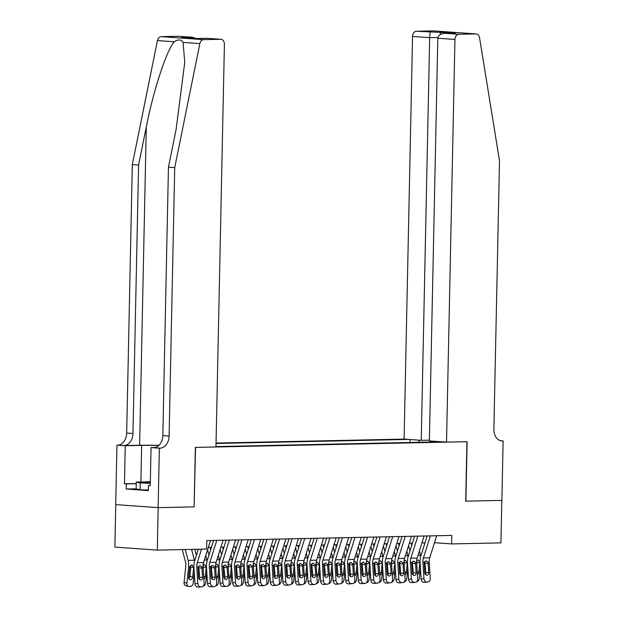 <?xml version="1.0" encoding="UTF-8"?>
<svg xmlns="http://www.w3.org/2000/svg" width="618" height="618" viewBox="0 0 618 618"><rect width="100%" height="100%" fill="white"/><g stroke="black" fill="none" stroke-linecap="round" stroke-linejoin="round"><path stroke-width="0.93" d="M429.394 440.155L421.244 440.325L404.102 439.104L216.053 443.06M115.767 504.612L114.878 547.085L157.296 550.113L206.613 549.07L206.791 540.58L451.789 535.42L451.611 543.917L500.92 542.882L501.808 500.402L465.694 501.167L466.938 441.7L195.551 447.409L194.122 506.86L195.365 447.409L215.968 446.976L224.404 44.311A5.106 3.762 94.1 0 0 220.997 39.305A5.106 3.762 94.1 0 0 220.742 39.297L203.592 39.652A5.106 3.762 94.1 0 0 199.853 43.608L174.724 167.632L169.1 436.076A11.912 8.783 -85.9 0 1 160.062 448.158L159.367 448.174L158.123 507.633L194.122 506.876M215.976 446.567L442.048 441.808M408.575 439.421L216.045 443.477M194.307 506.876L158.185 507.633L157.296 550.113M434.469 542.697L451.611 543.917M208.32 547.448L211.395 547.386M220.881 547.185L223.955 547.115M233.442 546.922L236.524 546.853M246.01 546.652L249.085 546.59M258.571 546.389L261.646 546.327M271.14 546.127L274.214 546.065M283.701 545.864L286.775 545.794M296.261 545.601L299.344 545.532M308.83 545.331L311.905 545.269M321.391 545.068L324.465 545.006M333.959 544.806L337.034 544.736M346.52 544.543L349.595 544.473M359.081 544.273L362.163 544.211M371.65 544.01L374.724 543.948M384.211 543.747L387.285 543.685M396.779 543.485L399.854 543.415M409.34 543.214L412.415 543.152M421.901 542.952L424.983 542.89M435.497 441.345L435.041 441.955M419.614 442.279L418.262 440.116M410.082 442.48L410.143 439.537M431.797 442.024L431.874 441.082M436.656 535.736L429.711 557.807A8.505 5.732 -91.2 0 0 429.209 562.171L430.252 578.541A3.399 2.511 83.4 0 1 428.127 581.971A3.399 2.511 83.4 0 1 427.957 581.986L423.848 582.341L427.957 581.986M427.169 535.937L420.827 556.092A12.762 8.598 -91.2 0 0 420.07 562.635L421.113 579.004L423.971 578.672A3.399 2.511 83.4 0 0 426.698 582.009M430.375 535.876L423.43 557.938A8.505 5.732 -91.2 0 0 422.921 562.303L423.971 578.672M425.508 574.555A2.719 2.009 83.4 0 0 425.879 572.786L424.775 561.391M423.848 582.341A3.399 2.511 -96.6 0 1 421.113 579.004M426.057 560.758L427.849 562.202L428.158 563.454L428.73 572.461A2.719 2.009 -96.6 0 1 427.03 575.203A2.719 2.009 -96.6 0 1 426.891 575.211A2.719 2.009 -96.6 0 1 424.713 572.546L424.28 562.28L426.296 560.773M408.606 545.547L409.989 550.854M411.874 562.141L411.619 564.551M411.047 543.183L411.665 545.547M419.39 550.947L420.572 555.489A12.762 8.598 88.8 0 1 420.765 556.293M420.418 568.096L419.328 578.293A3.399 2.472 104.6 0 1 416.725 581.677M416.648 560.727L418.046 559.978L419.892 562.148L419.869 562.658L416.957 562.658L416.771 564.443M417.243 571.874L418.842 572.291L419.869 562.658M418.842 572.291A2.719 1.978 -75.4 0 1 417.428 574.74M416.957 562.658L416.64 560.874M148.328 490.043L140.085 489.75L136.153 488.846L136.292 482.048L150.344 481.785M150.305 483.315L140.232 482.959L136.292 482.048M140.085 489.75L140.232 482.959M150.336 482.117A11.054 0.51 1.2 0 0 142.773 482.48A11.054 0.51 1.2 0 0 150.313 483.083M446.52 442.125L454.956 39.459L437.814 38.239L429.379 440.904L446.52 442.125L467.123 441.692L465.879 501.159L501.878 500.402L503.122 440.935L500.758 440.765M404.102 439.104L412.538 36.439A5.106 3.762 -85.9 0 1 416.416 31.263L433.566 30.9A5.106 3.762 -85.9 0 1 433.821 30.908L476.239 33.928A5.106 3.762 94.1 0 1 479.56 37.721L499.506 160.796L493.882 429.24A11.912 8.783 94.1 0 0 501.831 440.935A11.912 8.783 94.1 0 0 502.426 440.951L503.122 440.935M416.416 31.263L455.559 33.086L445.13 33.31L458.826 34.284L475.984 33.92L433.566 30.9M421.244 440.325L429.672 37.659L412.538 36.439M458.826 34.284A5.106 3.762 94.1 0 0 454.956 39.459M430.113 32.236L429.672 37.659L437.907 37.489M440.541 32.02L440.217 34.546M455.559 33.086L454.663 33.109M437.814 38.239C438.34 35.18 440.773 33.534 445.13 33.31L455.111 33.086M158.919 445.408A22.155 1.02 1.2 0 0 139.622 445.246L123.917 445.578L116.949 445.145L115.705 504.612L158.123 507.633M174.724 167.632L168.451 167.184L176.153 129.154L184.759 62.341L183.075 42.41C181.144 39.39 178.185 39.173 174.206 41.785C166.536 50.406 153.349 90.661 146.288 127.03L138.587 165.06L132.963 433.504A11.912 8.783 -85.9 0 1 123.917 445.578M138.587 165.06L132.314 164.612L126.69 433.056A11.912 8.783 -85.9 0 1 117.644 445.13M160.062 448.158L153.782 447.71A11.912 8.783 -85.9 0 0 162.828 435.628L168.451 167.184M220.742 39.297L207.045 38.316L196.617 38.54L181.599 37.466L192.028 37.25L178.324 36.269L161.174 36.632L203.592 39.652M174.206 41.785L157.435 40.587L132.314 164.612M159.367 448.174L151.055 447.579L150.259 485.632L148.428 485.501L150.267 485.462M136.153 488.815L126.196 489.023L148.32 490.599L148.428 485.501M126.196 489.023L126.304 483.925L124.465 483.794L125.261 445.74L116.949 445.145M158.772 445.539A19.135 0.881 1.2 0 0 141.661 445.393L125.261 445.74M151.055 447.579L155.342 447.486M157.435 40.587A5.106 3.762 -85.9 0 1 161.174 36.632M178.324 36.269A5.106 3.762 -85.9 0 1 178.579 36.277A5.106 3.762 -85.9 0 1 178.834 36.307M124.465 483.794L136.261 483.546M136.261 483.716L126.304 483.925M207.045 38.316L220.997 39.305M181.599 37.466L182.573 37.536M192.028 37.25L196.601 38.525M424.095 536.007L417.15 558.069A8.505 5.732 -91.2 0 0 416.64 562.434L417.691 578.803A3.399 2.511 83.4 0 1 415.566 582.241A3.399 2.511 83.4 0 1 415.389 582.249L411.279 582.604L415.389 582.249M414.601 536.2L408.259 556.355A12.762 8.598 -91.2 0 0 407.501 562.898L408.552 579.267L411.403 578.935A3.399 2.511 83.4 0 0 414.137 582.28M417.807 536.138L410.862 558.208A8.505 5.732 -91.2 0 0 410.36 562.565L411.403 578.935M412.948 574.817A2.719 2.009 83.4 0 0 413.311 573.056L412.206 561.654M411.279 582.604A3.399 2.511 -96.6 0 1 408.552 579.267M413.496 561.02L415.288 562.465L415.59 563.724L416.169 572.724A2.719 2.009 -96.6 0 1 414.469 575.466A2.719 2.009 -96.6 0 1 414.33 575.482A2.719 2.009 -96.6 0 1 412.144 572.809L411.712 562.542L413.736 561.036M411.526 536.269L404.581 558.34A8.505 5.732 -91.2 0 0 404.079 562.704L405.122 579.066A3.399 2.511 83.4 0 1 402.998 582.504A3.399 2.511 83.4 0 1 402.828 582.511L398.718 582.867L402.828 582.511M402.04 536.47L395.698 556.617A12.762 8.598 -91.2 0 0 394.941 563.16L395.983 579.529L398.842 579.205A3.399 2.511 83.4 0 0 401.569 582.542M405.246 536.401L398.301 558.471A8.505 5.732 -91.2 0 0 397.799 562.836L398.842 579.205M400.387 575.08A2.719 2.009 83.4 0 0 400.75 573.319L399.645 561.916M398.718 582.867A3.399 2.511 -96.6 0 1 395.983 579.529M400.928 561.283L402.727 562.728L403.029 563.987L403.6 572.986A2.719 2.009 -96.6 0 1 401.901 575.737A2.719 2.009 -96.6 0 1 401.77 575.744A2.719 2.009 -96.6 0 1 399.583 573.071L399.151 562.805L401.167 561.298M398.965 536.532L392.021 558.602A8.505 5.732 -91.2 0 0 391.511 562.967L392.561 579.336A3.399 2.511 83.4 0 1 390.437 582.766A3.399 2.511 83.4 0 1 390.267 582.782L386.15 583.137L390.267 582.782M389.479 536.733L383.137 556.88A12.762 8.598 -91.2 0 0 382.38 563.431L383.423 579.792L386.281 579.468A3.399 2.511 83.4 0 0 389.008 582.805M392.685 536.663L385.74 558.734A8.505 5.732 -91.2 0 0 385.23 563.098L386.281 579.468M387.818 575.35A2.719 2.009 83.4 0 0 388.181 573.581L387.084 562.179M386.15 583.137A3.399 2.511 -96.6 0 1 383.423 579.792M388.367 561.546L390.159 562.99L390.46 564.249L391.039 573.249A2.719 2.009 -96.6 0 1 389.34 575.999A2.719 2.009 -96.6 0 1 389.201 576.007A2.719 2.009 -96.6 0 1 387.015 573.334L386.582 563.068L388.606 561.561M386.397 536.795L379.452 558.865A8.505 5.732 -91.2 0 0 378.95 563.23L379.993 579.599A3.399 2.511 83.4 0 1 377.876 583.029A3.399 2.511 83.4 0 1 377.698 583.044L373.589 583.4L377.698 583.044M376.91 536.996L370.568 557.15A12.762 8.598 -91.2 0 0 369.811 563.693L370.862 580.063L373.712 579.73A3.399 2.511 83.4 0 0 376.447 583.068M380.116 536.926L373.172 558.996A8.505 5.732 -91.2 0 0 372.669 563.361L373.712 579.73M375.257 575.613A2.719 2.009 83.4 0 0 375.62 573.844L374.516 562.45M373.589 583.4A3.399 2.511 -96.6 0 1 370.862 580.063M375.798 561.816L377.598 563.261L377.899 564.512L378.471 573.519A2.719 2.009 -96.6 0 1 376.779 576.262A2.719 2.009 -96.6 0 1 376.64 576.27A2.719 2.009 -96.6 0 1 374.454 573.604L374.021 563.33L376.045 561.832M396.045 545.818L397.428 551.125M399.313 562.403L399.058 564.813M398.479 543.446L399.097 545.81M406.822 551.21L408.011 555.752A12.762 8.598 88.8 0 1 408.197 556.555M407.857 568.367L406.768 578.556A3.399 2.472 104.6 0 1 404.157 581.94M404.087 560.997L405.485 560.24M405.454 560.24L407.308 562.921L404.396 562.921L404.203 564.705M404.682 572.137L406.281 572.554L407.308 562.921M406.281 572.554A2.719 1.978 -75.4 0 1 404.867 575.003M404.396 562.921L404.072 561.136M383.477 546.08L384.867 551.387M386.744 562.666L386.489 565.084M385.918 543.709L386.536 546.073M394.261 551.472L395.45 556.022A12.762 8.598 88.8 0 1 395.636 556.818M395.288 568.63L394.199 578.827A3.399 2.472 104.6 0 1 391.596 582.202M391.518 561.26L392.924 560.503M392.894 560.503L394.74 563.183L391.835 563.183L391.642 564.976M392.113 572.399L393.712 572.816L394.74 563.183M393.712 572.816A2.719 1.978 -75.4 0 1 392.299 575.265M391.835 563.183L391.511 561.399M370.916 546.343L372.299 551.65M374.184 562.936L373.929 565.346M373.357 543.979L373.967 546.343M381.7 551.743L382.882 556.285A12.762 8.598 88.8 0 1 383.075 557.088M382.727 568.892L381.638 579.089A3.399 2.472 104.6 0 1 379.035 582.465M378.958 561.523L380.356 560.765L382.202 562.944L382.179 563.446L379.267 563.454L379.081 565.238M379.552 572.662L381.151 573.079L382.179 563.446M381.151 573.079A2.719 1.978 -75.4 0 1 379.738 575.528M379.267 563.454L378.95 561.662M358.347 546.606L359.738 551.913M361.623 563.199L361.36 565.609M360.788 544.242L361.406 546.606M369.131 552.005L370.321 556.548A12.762 8.598 88.8 0 1 370.506 557.351M370.159 569.155L369.07 579.352A3.399 2.472 104.6 0 1 366.466 582.735M366.389 561.785L367.795 561.036M367.764 561.036L369.618 563.709L366.706 563.716L366.513 565.501M366.992 572.932L368.583 573.342L369.618 563.709M368.583 573.342A2.719 1.978 -75.4 0 1 367.169 575.798M366.706 563.716L366.381 561.932M373.836 537.065L366.891 559.128A8.505 5.732 -91.2 0 0 366.389 563.492L367.432 579.862A3.399 2.511 83.4 0 1 365.308 583.292A3.399 2.511 83.4 0 1 365.138 583.307L361.028 583.662L365.138 583.307M364.35 537.258L358.007 557.413A12.762 8.598 -91.2 0 0 357.25 563.956L358.293 580.325L361.151 579.993A3.399 2.511 83.4 0 0 363.878 583.33M367.555 537.197L360.611 559.267A8.505 5.732 -91.2 0 0 360.101 563.624L361.151 579.993M362.689 575.876A2.719 2.009 83.4 0 0 363.06 574.114L361.955 562.712M361.028 583.662A3.399 2.511 -96.6 0 1 358.293 580.325M363.237 562.079L365.029 563.523L365.338 564.775L365.91 573.782A2.719 2.009 -96.6 0 1 364.211 576.524A2.719 2.009 -96.6 0 1 364.072 576.54A2.719 2.009 -96.6 0 1 361.893 573.867L361.46 563.601L363.477 562.094M345.786 546.868L347.169 552.175M349.054 563.462L348.799 565.872M348.228 544.504L348.846 546.868M356.571 552.268L357.752 556.81A12.762 8.598 88.8 0 1 357.946 557.614M357.598 569.417L356.509 579.614A3.399 2.472 104.6 0 1 353.905 582.998M353.828 562.048L355.226 561.298M355.203 561.298L357.049 563.979L354.137 563.979L353.952 565.764M354.423 573.195L356.022 573.612L357.049 563.979M356.022 573.612A2.719 1.978 -75.4 0 1 354.608 576.061M354.137 563.979L353.82 562.195M361.275 537.328L354.323 559.398A8.505 5.732 -91.2 0 0 353.82 563.755L354.871 580.124A3.399 2.511 83.4 0 1 352.747 583.562A3.399 2.511 83.4 0 1 352.569 583.57L348.459 583.925L352.569 583.57M351.781 537.529L345.439 557.675A12.762 8.598 -91.2 0 0 344.682 564.219L345.732 580.588L348.583 580.256A3.399 2.511 83.4 0 0 351.318 583.601M354.987 537.459L348.042 559.529A8.505 5.732 -91.2 0 0 347.54 563.894L348.583 580.256M350.128 576.138A2.719 2.009 83.4 0 0 350.491 574.377L349.386 562.975M348.459 583.925A3.399 2.511 -96.6 0 1 345.732 580.588M350.676 562.341L352.469 563.786L352.77 565.045L353.349 574.045A2.719 2.009 -96.6 0 1 351.65 576.795A2.719 2.009 -96.6 0 1 351.511 576.803A2.719 2.009 -96.6 0 1 349.325 574.13L348.892 563.863L350.916 562.357M333.226 547.139L334.608 552.446M336.493 563.724L336.231 566.142M335.659 544.767L336.277 547.131M344.002 552.531L345.192 557.081A12.762 8.598 88.8 0 1 345.377 557.876M345.037 569.688L343.948 579.885A3.399 2.472 104.6 0 1 341.337 583.261M341.267 562.318L342.666 561.561M342.635 561.561L344.489 564.242L341.576 564.242L341.383 566.026M341.862 573.458L343.461 573.875L344.489 564.242M343.461 573.875A2.719 1.978 -75.4 0 1 342.04 576.324M341.576 564.242L341.252 562.457M348.706 537.59L341.762 559.661A8.505 5.732 -91.2 0 0 341.26 564.025L342.302 580.395A3.399 2.511 83.4 0 1 340.178 583.825A3.399 2.511 83.4 0 1 340.008 583.832L335.898 584.195L340.008 583.832M339.22 537.791L332.878 557.938A12.762 8.598 -91.2 0 0 332.121 564.481L333.164 580.85L336.022 580.526A3.399 2.511 83.4 0 0 338.749 583.863M342.426 537.722L335.481 559.792A8.505 5.732 -91.2 0 0 334.979 564.157L336.022 580.526M337.559 576.401A2.719 2.009 83.4 0 0 337.93 574.64L336.825 563.237M335.898 584.195A3.399 2.511 -96.6 0 1 333.164 580.85M338.108 562.604L339.908 564.049L340.209 565.308L340.781 574.307A2.719 2.009 -96.6 0 1 339.081 577.058A2.719 2.009 -96.6 0 1 338.942 577.065A2.719 2.009 -96.6 0 1 336.764 574.392L336.331 564.126L338.347 562.619M320.657 547.401L322.048 552.708M323.925 563.987L323.67 566.405M323.098 545.03L323.716 547.401M331.441 552.801L332.631 557.343A12.762 8.598 88.8 0 1 332.816 558.139M332.469 569.95L331.379 580.147A3.399 2.472 104.6 0 1 328.776 583.523M328.699 562.581L330.105 561.824L331.943 564.002L331.92 564.504L329.015 564.512L328.822 566.297M329.294 573.72L330.893 574.137L331.92 564.504M330.893 574.137A2.719 1.978 -75.4 0 1 329.479 576.586M329.015 564.512L328.691 562.72M336.146 537.853L329.201 559.923A8.505 5.732 -91.2 0 0 328.691 564.288L329.742 580.657A3.399 2.511 83.4 0 1 327.617 584.087A3.399 2.511 83.4 0 1 327.447 584.103L323.33 584.458L327.447 584.103M326.652 538.054L320.317 558.201A12.762 8.598 -91.2 0 0 319.56 564.752L320.603 581.121L323.461 580.789A3.399 2.511 83.4 0 0 326.188 584.126M329.857 537.984L322.913 560.055A8.505 5.732 -91.2 0 0 322.411 564.419L323.461 580.789M324.998 576.671A2.719 2.009 83.4 0 0 325.362 574.902L324.265 563.5M323.33 584.458A3.399 2.511 -96.6 0 1 320.603 581.121M325.547 562.874L327.339 564.319L327.64 565.57L328.22 574.578A2.719 2.009 -96.6 0 1 326.52 577.32A2.719 2.009 -96.6 0 1 326.381 577.328A2.719 2.009 -96.6 0 1 324.195 574.655L323.762 564.389L325.786 562.882M308.096 547.664L309.479 552.971M311.364 564.257L311.109 566.667M310.537 545.3L311.148 547.664M318.88 553.064L320.062 557.606A12.762 8.598 88.8 0 1 320.255 558.409M319.908 570.213L318.818 580.41A3.399 2.472 104.6 0 1 316.215 583.786M316.138 562.843L317.536 562.086M317.505 562.094L319.359 564.767L316.447 564.775L316.261 566.559M316.733 573.991L318.332 574.4L319.359 564.767M318.332 574.4A2.719 1.978 -75.4 0 1 316.918 576.857M316.447 564.775L316.13 562.983M323.577 538.116L316.632 560.186A8.505 5.732 -91.2 0 0 316.13 564.551L317.173 580.92A3.399 2.511 83.4 0 1 315.056 584.35A3.399 2.511 83.4 0 1 314.879 584.365L310.769 584.721L314.879 584.365M314.091 538.317L307.749 558.471A12.762 8.598 -91.2 0 0 306.991 565.014L308.042 581.384L310.893 581.051A3.399 2.511 83.4 0 0 313.62 584.389M317.297 538.255L310.352 560.317A8.505 5.732 -91.2 0 0 309.85 564.682L310.893 581.051M312.438 576.934A2.719 2.009 83.4 0 0 312.801 575.165L311.696 563.77M310.769 584.721A3.399 2.511 -96.6 0 1 308.042 581.384M312.978 563.137L314.778 564.582L315.08 565.833L315.651 574.84A2.719 2.009 -96.6 0 1 313.959 577.583A2.719 2.009 -96.6 0 1 313.82 577.591A2.719 2.009 -96.6 0 1 311.634 574.925L311.202 564.659L313.226 563.152M295.528 547.927L296.918 553.234M298.803 564.52L298.54 566.93M297.969 545.563L298.587 547.927M306.312 553.326L307.501 557.869A12.762 8.598 88.8 0 1 307.687 558.672M307.339 570.476L306.25 580.673A3.399 2.472 104.6 0 1 303.647 584.056M303.569 563.106L304.975 562.357M304.944 562.357L306.798 565.037L303.886 565.037L303.693 566.822M304.172 574.253L305.763 574.67L306.798 565.037M305.763 574.67A2.719 1.978 -75.4 0 1 304.35 577.119M303.886 565.037L303.562 563.253M311.016 538.386L304.071 560.456A8.505 5.732 -91.2 0 0 303.562 564.813L304.612 581.183A3.399 2.511 83.4 0 1 302.488 584.62A3.399 2.511 83.4 0 1 302.318 584.628L298.208 584.983L302.318 584.628M301.53 538.579L295.188 558.734A12.762 8.598 -91.2 0 0 294.431 565.277L295.474 581.646L298.332 581.314A3.399 2.511 83.4 0 0 301.059 584.659M304.736 538.517L297.791 560.588A8.505 5.732 -91.2 0 0 297.281 564.945L298.332 581.314M299.869 577.197A2.719 2.009 83.4 0 0 300.24 575.435L299.135 564.033M298.208 584.983A3.399 2.511 -96.6 0 1 295.474 581.646M300.418 563.4L302.21 564.844L302.519 566.103L303.09 575.103A2.719 2.009 -96.6 0 1 301.391 577.845A2.719 2.009 -96.6 0 1 301.252 577.861A2.719 2.009 -96.6 0 1 299.073 575.188L298.633 564.922L300.657 563.415M282.967 548.197L284.35 553.504M286.234 564.782L285.979 567.193M285.408 545.825L286.026 548.189M293.751 553.589L294.933 558.131A12.762 8.598 88.8 0 1 295.126 558.935M294.778 570.746L293.689 580.935A3.399 2.472 104.6 0 1 291.086 584.319M291.008 563.377L292.407 562.619L294.253 564.79L294.23 565.3L291.317 565.3L291.132 567.085M291.603 574.516L293.202 574.933L294.23 565.3M293.202 574.933A2.719 1.978 -75.4 0 1 291.789 577.382M291.317 565.3L291.001 563.516M298.448 538.649L291.503 560.719A8.505 5.732 -91.2 0 0 291.001 565.084L292.051 581.445A3.399 2.511 83.4 0 1 289.927 584.883A3.399 2.511 83.4 0 1 289.749 584.891L285.64 585.246L289.749 584.891M288.961 538.85L282.619 558.996A12.762 8.598 -91.2 0 0 281.862 565.54L282.913 581.909L285.763 581.584A3.399 2.511 83.4 0 0 288.498 584.922M292.167 538.78L285.222 560.85A8.505 5.732 -91.2 0 0 284.72 565.215L285.763 581.584M287.308 577.459A2.719 2.009 83.4 0 0 287.671 575.698L286.567 564.296M285.64 585.246A3.399 2.511 -96.6 0 1 282.913 581.909M287.857 563.662L289.649 565.107L289.95 566.366L290.53 575.366A2.719 2.009 -96.6 0 1 288.83 578.116A2.719 2.009 -96.6 0 1 288.691 578.124A2.719 2.009 -96.6 0 1 286.505 575.451L286.072 565.184L288.096 563.678M270.406 548.46L271.789 553.767M273.674 565.045L273.411 567.463M272.839 546.088L273.457 548.452M281.182 553.852L282.372 558.402A12.762 8.598 88.8 0 1 282.557 559.197M282.217 571.009L281.128 581.206A3.399 2.472 104.6 0 1 278.517 584.582M278.448 563.639L279.846 562.882M279.815 562.882L281.669 565.563L278.757 565.563L278.563 567.355M279.042 574.779L280.642 575.196L281.669 565.563M280.642 575.196A2.719 1.978 -75.4 0 1 279.22 577.645M278.757 565.563L278.432 563.778M285.887 538.911L278.942 560.982A8.505 5.732 -91.2 0 0 278.44 565.346L279.483 581.716A3.399 2.511 83.4 0 1 277.358 585.146A3.399 2.511 83.4 0 1 277.188 585.161L273.079 585.516L277.188 585.161M276.401 539.112L270.058 559.259A12.762 8.598 -91.2 0 0 269.301 565.81L270.344 582.171L273.202 581.847A3.399 2.511 83.4 0 0 275.929 585.184M279.606 539.043L272.662 561.113A8.505 5.732 -91.2 0 0 272.152 565.478L273.202 581.847M274.74 577.73A2.719 2.009 83.4 0 0 275.11 575.961L274.006 564.558M273.079 585.516A3.399 2.511 -96.6 0 1 270.344 582.171M275.288 563.925L277.08 565.37L277.389 566.629L277.961 575.628A2.719 2.009 -96.6 0 1 276.261 578.378A2.719 2.009 -96.6 0 1 276.122 578.386A2.719 2.009 -96.6 0 1 273.944 575.713L273.511 565.447L275.528 563.94M257.837 548.722L259.228 554.029M261.105 565.315L260.85 567.726M260.278 546.358L260.896 548.722M268.621 554.122L269.803 558.664A12.762 8.598 88.8 0 1 269.996 559.468M269.649 571.271L268.56 581.468A3.399 2.472 104.6 0 1 265.956 584.844M265.879 563.902L267.277 563.145M267.254 563.145L269.1 565.825L266.196 565.833L266.003 567.618M266.474 575.049L268.073 575.458L269.1 565.825M268.073 575.458A2.719 1.978 -75.4 0 1 266.659 577.907M266.196 565.833L265.871 564.041M273.326 539.174L266.381 561.244A8.505 5.732 -91.2 0 0 265.871 565.609L266.922 581.978A3.399 2.511 83.4 0 1 264.798 585.408A3.399 2.511 83.4 0 1 264.62 585.424L260.51 585.779L264.62 585.424M263.832 539.375L257.497 559.529A12.762 8.598 -91.2 0 0 256.74 566.073L257.783 582.442L260.634 582.11A3.399 2.511 83.4 0 0 263.368 585.447M267.038 539.305L260.093 561.376A8.505 5.732 -91.2 0 0 259.591 565.74L260.634 582.11M262.179 577.992A2.719 2.009 83.4 0 0 262.542 576.223L261.445 564.829M260.51 585.779A3.399 2.511 -96.6 0 1 257.783 582.442M262.727 564.195L264.519 565.64L264.821 566.891L265.4 575.899A2.719 2.009 -96.6 0 1 263.701 578.641A2.719 2.009 -96.6 0 1 263.562 578.649A2.719 2.009 -96.6 0 1 261.375 575.984L260.943 565.709L262.967 564.211M245.276 548.985L246.659 554.292M248.544 565.578L248.289 567.988M247.718 546.621L248.328 548.985M256.061 554.385L257.243 558.927A12.762 8.598 88.8 0 1 257.436 559.73M257.088 571.534L255.999 581.731A3.399 2.472 104.6 0 1 253.395 585.115M253.318 564.164L254.716 563.415M254.686 563.415L256.54 566.088L253.627 566.096L253.434 567.88M253.913 575.312L255.512 575.721L256.54 566.088M255.512 575.721A2.719 1.978 -75.4 0 1 254.098 578.178M253.627 566.096L253.31 564.311M260.757 539.444L253.813 561.507A8.505 5.732 -91.2 0 0 253.31 565.872L254.353 582.241A3.399 2.511 83.4 0 1 252.237 585.671A3.399 2.511 83.4 0 1 252.059 585.686L247.949 586.042L252.059 585.686M251.271 539.638L244.929 559.792A12.762 8.598 -91.2 0 0 244.172 566.335L245.222 582.704L248.073 582.372A3.399 2.511 83.4 0 0 250.8 585.71M254.477 539.576L247.532 561.646A8.505 5.732 -91.2 0 0 247.03 566.003L248.073 582.372M249.618 578.255A2.719 2.009 83.4 0 0 249.981 576.494L248.876 565.091M247.949 586.042A3.399 2.511 -96.6 0 1 245.222 582.704M250.159 564.458L251.959 565.903L252.26 567.154L252.832 576.161A2.719 2.009 -96.6 0 1 251.14 578.904A2.719 2.009 -96.6 0 1 251.001 578.919A2.719 2.009 -96.6 0 1 248.815 576.246L248.382 565.98L250.406 564.473M232.708 549.247L234.098 554.555M235.983 565.841L235.721 568.251M235.149 546.884L235.767 549.247M243.492 554.647L244.682 559.19A12.762 8.598 88.8 0 1 244.867 559.993M244.519 571.797L243.43 581.994A3.399 2.472 104.6 0 1 240.827 585.377M240.75 564.427L242.156 563.678L243.994 565.849L243.979 566.358L241.066 566.358L240.873 568.143M241.352 575.574L242.944 575.991L243.979 566.358M242.944 575.991A2.719 1.978 -75.4 0 1 241.53 578.44M241.066 566.358L240.742 564.574M248.197 539.707L241.252 561.777A8.505 5.732 -91.2 0 0 240.742 566.134L241.792 582.504A3.399 2.511 83.4 0 1 239.668 585.941A3.399 2.511 83.4 0 1 239.498 585.949L235.388 586.304L239.498 585.949M238.71 539.908L232.368 560.055A12.762 8.598 -91.2 0 0 231.611 566.598L232.654 582.967L235.512 582.635A3.399 2.511 83.4 0 0 238.239 585.98M241.916 539.838L234.971 561.909A8.505 5.732 -91.2 0 0 234.461 566.273L235.512 582.635M237.049 578.518A2.719 2.009 83.4 0 0 237.412 576.756L236.315 565.354M235.388 586.304A3.399 2.511 -96.6 0 1 232.654 582.967M237.598 564.721L239.39 566.165L239.691 567.424L240.271 576.424A2.719 2.009 -96.6 0 1 238.571 579.174A2.719 2.009 -96.6 0 1 238.432 579.182A2.719 2.009 -96.6 0 1 236.254 576.509L235.813 566.242L237.837 564.736M220.147 549.518L221.53 554.825M223.415 566.103L223.16 568.521M222.588 547.146L223.206 549.51M230.931 554.91L232.113 559.46A12.762 8.598 88.8 0 1 232.306 560.256M231.959 572.067L230.869 582.264A3.399 2.472 104.6 0 1 228.266 585.64M228.189 564.697L229.587 563.94M229.556 563.94L231.41 566.621L228.498 566.621L228.312 568.413M228.784 575.837L230.383 576.254L231.41 566.621M230.383 576.254A2.719 1.978 -75.4 0 1 228.969 578.703M228.498 566.621L228.181 564.837M235.628 539.97L228.683 562.04A8.505 5.732 -91.2 0 0 228.181 566.405L229.224 582.774A3.399 2.511 83.4 0 1 227.107 586.204A3.399 2.511 83.4 0 1 226.93 586.212L222.82 586.575L226.93 586.212M226.142 540.171L219.799 560.317A12.762 8.598 -91.2 0 0 219.042 566.868L220.093 583.23L222.944 582.905A3.399 2.511 83.4 0 0 225.678 586.243M229.348 540.101L222.403 562.171A8.505 5.732 -91.2 0 0 221.901 566.536L222.944 582.905M224.489 578.78A2.719 2.009 83.4 0 0 224.852 577.019L223.747 565.617M222.82 586.575A3.399 2.511 -96.6 0 1 220.093 583.23M225.029 564.983L226.829 566.428L227.13 567.687L227.71 576.687A2.719 2.009 -96.6 0 1 226.01 579.437A2.719 2.009 -96.6 0 1 225.871 579.445A2.719 2.009 -96.6 0 1 223.685 576.772L223.252 566.505L225.276 564.999M207.586 549.781L208.969 555.088M210.854 566.366L210.591 568.784M210.02 547.409L210.638 549.781M218.363 555.18L219.552 559.723A12.762 8.598 88.8 0 1 219.738 560.518M219.398 572.33L218.309 582.527A3.399 2.472 104.6 0 1 215.697 585.903M215.628 564.96L217.026 564.203M216.995 564.203L218.849 566.884L215.937 566.891L215.744 568.676M216.223 576.1L217.822 576.517L218.849 566.884M217.822 576.517A2.719 1.978 -75.4 0 1 216.4 578.966M215.937 566.891L215.612 565.099M223.067 540.232L216.122 562.303A8.505 5.732 -91.2 0 0 215.62 566.667L216.663 583.037A3.399 2.511 83.4 0 1 214.539 586.467A3.399 2.511 83.4 0 1 214.369 586.482L210.259 586.837L214.369 586.482M213.581 540.433L207.239 560.58A12.762 8.598 -91.2 0 0 206.482 567.131L207.524 583.5L210.383 583.168A3.399 2.511 83.4 0 0 213.11 586.505M216.787 540.364L209.842 562.434A8.505 5.732 -91.2 0 0 209.332 566.799L210.383 583.168M211.92 579.051A2.719 2.009 83.4 0 0 212.291 577.282L211.186 565.887M210.259 586.837A3.399 2.511 -96.6 0 1 207.524 583.5M212.468 565.254L214.261 566.698L214.57 567.95L215.141 576.957A2.719 2.009 -96.6 0 1 213.442 579.699A2.719 2.009 -96.6 0 1 213.303 579.707A2.719 2.009 -96.6 0 1 211.124 577.034L210.692 566.768L212.708 565.261M194.832 549.317L196.4 555.35M198.285 566.636L198.03 569.047M197.868 549.255L198.077 550.043M205.802 555.443L206.984 559.985A12.762 8.598 88.8 0 1 207.177 560.789M206.829 572.592L205.74 582.789A3.399 2.472 104.6 0 1 203.137 586.165M203.059 565.223L204.458 564.466L206.304 566.644L206.281 567.146L203.376 567.154L203.183 568.939M203.654 576.37L205.253 576.779L206.281 567.146M205.253 576.779A2.719 1.978 -75.4 0 1 203.84 579.236M203.376 567.154L203.052 565.37M210.506 540.495L203.561 562.565A8.505 5.732 -91.2 0 0 203.052 566.93L204.102 583.299A3.399 2.511 83.4 0 1 201.978 586.729A3.399 2.511 83.4 0 1 201.8 586.745L197.69 587.1L201.8 586.745M198.324 549.247L194.678 560.85A12.762 8.598 -91.2 0 0 193.921 567.394L194.964 583.763L197.814 583.431A3.399 2.511 83.4 0 0 200.549 586.768M201.53 549.178L197.273 562.697A8.505 5.732 -91.2 0 0 196.771 567.061L197.814 583.431M199.359 579.313A2.719 2.009 83.4 0 0 199.722 577.544L198.625 566.15M197.69 587.1A3.399 2.511 -96.6 0 1 194.964 583.763M199.908 565.516L201.7 566.961L202.001 568.212L202.58 577.22A2.719 2.009 -96.6 0 1 200.881 579.962A2.719 2.009 -96.6 0 1 200.742 579.97A2.719 2.009 -96.6 0 1 198.556 577.305L198.123 567.038L200.147 565.532M182.264 549.587L185.47 561.855A8.505 5.732 88.8 0 1 185.794 566.281L184.064 582.45L186.891 583.183A3.399 2.472 104.6 0 0 188.552 586.428A3.399 2.472 104.6 0 0 189.046 586.482L190.305 586.459A3.399 2.472 104.6 0 0 193.179 583.052L194.268 572.855M185.307 549.518L188.142 560.379A12.762 8.598 88.8 0 1 188.621 567.015L186.891 583.183M191.588 549.387L194.423 560.248A12.762 8.598 88.8 0 1 194.608 561.051M188.807 578.494A2.719 1.978 104.6 0 0 189.857 576.308L192.692 577.05A2.719 1.978 -75.4 0 1 190.39 579.769A2.719 1.978 -75.4 0 1 189.996 579.723A2.719 1.978 -75.4 0 1 188.668 577.127L189.788 566.992L191.897 564.736M191.866 564.736L193.72 567.417L190.808 567.417L189.857 576.308M192.692 577.05L193.72 567.417M188.552 586.428L185.717 585.694A3.399 2.472 -75.4 0 1 184.064 582.45M190.808 567.417L190.444 565.555M427.849 562.202L429.209 562.171M422.921 562.303L424.28 562.28M423.43 557.938L429.711 557.807M425.879 572.786L428.73 572.461M428.158 563.454L425.254 563.037M420.572 555.489L417.938 555.543M501.237 440.866L502.426 440.951M146.288 127.03L139.622 445.246M132.963 433.504L126.69 433.056M162.828 435.628L169.1 436.076M199.853 43.608L183.075 42.41M140.896 481.955L141.661 445.393M415.288 562.465L416.64 562.434M410.36 562.565L411.712 562.542M410.862 558.208L417.15 558.069M413.311 573.056L416.169 572.724M415.59 563.724L412.693 563.299M402.727 562.728L404.079 562.704M397.799 562.836L399.151 562.805M398.301 558.471L404.581 558.34M400.75 573.319L403.6 572.986M403.029 563.987L400.124 563.57M390.159 562.99L391.511 562.967M385.23 563.098L386.582 563.068M385.74 558.734L392.021 558.602M388.181 573.581L391.039 573.249M390.46 564.249L387.563 563.832M377.598 563.261L378.95 563.23M372.669 563.361L374.021 563.33M373.172 558.996L379.452 558.865M375.62 573.844L378.471 573.519M377.899 564.512L374.995 564.095M408.011 555.752L405.377 555.814M395.45 556.022L392.816 556.076M382.882 556.285L380.248 556.339M370.321 556.548L367.687 556.602M365.029 563.523L366.389 563.492M360.101 563.624L361.46 563.601M360.611 559.267L366.891 559.128M363.06 574.114L365.91 573.782M365.338 564.775L362.434 564.358M357.752 556.81L355.118 556.872M352.469 563.786L353.82 563.755M347.54 563.894L348.892 563.863M348.042 559.529L354.323 559.398M350.491 574.377L353.349 574.045M352.77 565.045L349.865 564.628M345.192 557.081L342.557 557.135M339.908 564.049L341.26 564.025M334.979 564.157L336.331 564.126M335.481 559.792L341.762 559.661M337.93 574.64L340.781 574.307M340.209 565.308L337.304 564.891M332.631 557.343L329.997 557.397M327.339 564.319L328.691 564.288M322.411 564.419L323.762 564.389M322.913 560.055L329.201 559.923M325.362 574.902L328.22 574.578M327.64 565.57L324.744 565.153M320.062 557.606L317.428 557.66M314.778 564.582L316.13 564.551M309.85 564.682L311.202 564.659M310.352 560.317L316.632 560.186M312.801 575.165L315.651 574.84M315.08 565.833L312.175 565.416M307.501 557.869L304.867 557.923M302.21 564.844L303.562 564.813M297.281 564.945L298.633 564.922M297.791 560.588L304.071 560.456M300.24 575.435L303.09 575.103M302.519 566.103L299.614 565.679M294.933 558.131L292.299 558.193M289.649 565.107L291.001 565.084M284.72 565.215L286.072 565.184M285.222 560.85L291.503 560.719M287.671 575.698L290.53 575.366M289.95 566.366L287.046 565.949M282.372 558.402L279.738 558.456M277.08 565.37L278.44 565.346M272.152 565.478L273.511 565.447M272.662 561.113L278.942 560.982M275.11 575.961L277.961 575.628M277.389 566.629L274.485 566.212M269.803 558.664L267.177 558.718M264.519 565.64L265.871 565.609M259.591 565.74L260.943 565.709M260.093 561.376L266.381 561.244M262.542 576.223L265.4 575.899M264.821 566.891L261.924 566.474M257.243 558.927L254.608 558.981M251.959 565.903L253.31 565.872M247.03 566.003L248.382 565.98M247.532 561.646L253.813 561.507M249.981 576.494L252.832 576.161M252.26 567.154L249.355 566.737M244.682 559.19L242.047 559.251M239.39 566.165L240.742 566.134M234.461 566.273L235.813 566.242M234.971 561.909L241.252 561.777M237.412 576.756L240.271 576.424M239.691 567.424L236.794 567.007M232.113 559.46L229.479 559.514M226.829 566.428L228.181 566.405M221.901 566.536L223.252 566.505M222.403 562.171L228.683 562.04M224.852 577.019L227.71 576.687M227.13 567.687L224.226 567.27M219.552 559.723L216.918 559.777M214.261 566.698L215.62 566.667M209.332 566.799L210.692 566.768M209.842 562.434L216.122 562.303M212.291 577.282L215.141 576.957M214.57 567.95L211.665 567.533M206.984 559.985L204.357 560.039M201.7 566.961L203.052 566.93M196.771 567.061L198.123 567.038M197.273 562.697L203.561 562.565M199.722 577.544L202.58 577.22M202.001 568.212L199.104 567.795M194.423 560.248L188.142 560.379M189.788 566.992L188.621 567.015M425.277 582.303L428.127 581.971M182.086 37.489L196.632 38.525L207.061 38.308M192.515 37.273L178.579 36.277M412.708 582.565L415.566 582.241M400.147 582.828L402.998 582.504M387.586 583.098L390.437 582.766M375.018 583.361L377.876 583.029M362.457 583.624L365.308 583.292M349.888 583.886L352.747 583.562M337.328 584.157L340.178 583.825M324.759 584.419L327.617 584.087M312.198 584.682L315.056 584.35M299.637 584.945L302.488 584.62M287.069 585.207L289.927 584.883M274.508 585.478L277.358 585.146M261.939 585.74L264.798 585.408M249.378 586.003L252.237 585.671M236.818 586.266L239.668 585.941M224.249 586.536L227.107 586.204M211.688 586.799L214.539 586.467M199.12 587.061L201.978 586.729"/></g></svg>
